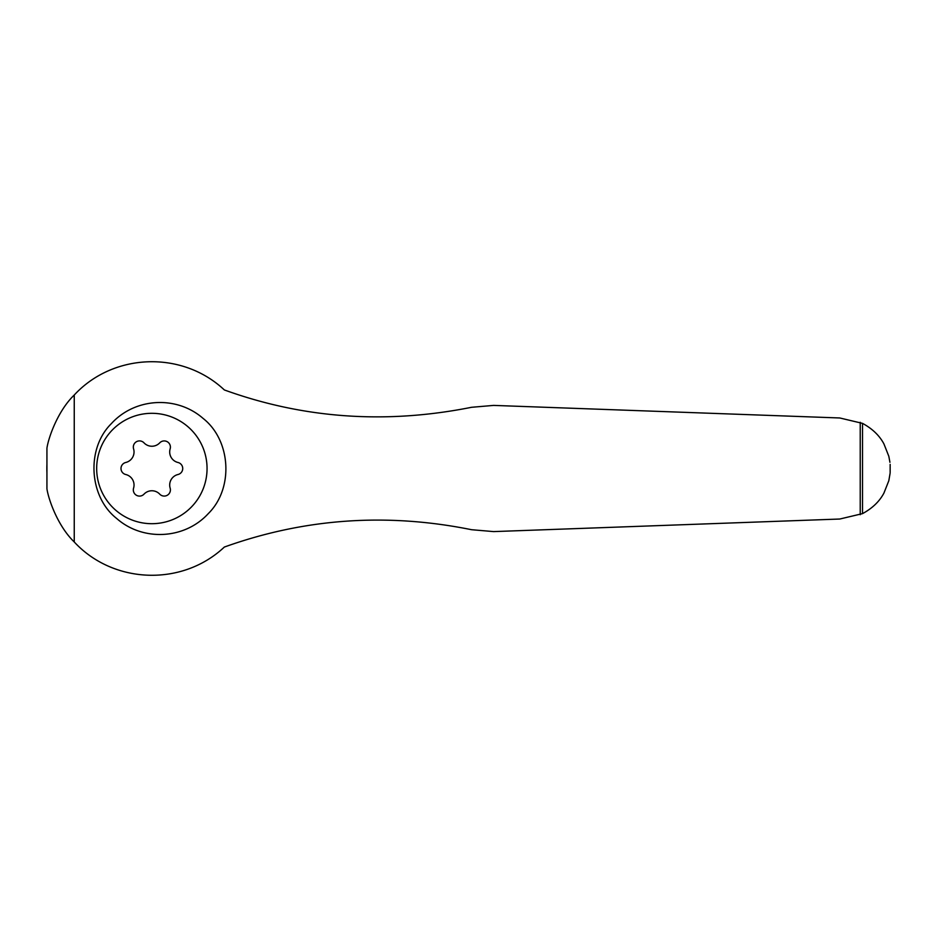 <?xml version="1.0" encoding="UTF-8"?>
<svg xmlns="http://www.w3.org/2000/svg" width="937" height="937" viewBox="0 0 937 937"><rect width="100%" height="100%" fill="white"/><g stroke="black" fill="none" stroke-linecap="round" stroke-linejoin="round"><path stroke-width="1.41" d="M890.091 473.314L888.815 480.74L883.919 493.096C879.433 501.506 872.3 508.346 862.52 513.628L862.52 423.372C872.312 428.677 879.445 435.518 883.919 443.892L888.815 456.26L889.939 462.316M46.932 472.67L46.932 464.33A104.932 104.932 0 0 0 46.85 467.481L46.85 469.519A104.932 104.932 0 0 0 46.932 472.67L46.932 488.786C48.443 499.245 57.719 526.067 74.246 541.973C113.037 583.903 181.895 586.949 224.341 547.056C304.396 518.348 386.805 512.562 471.58 529.71L493.635 531.595L839.786 519.028L862.52 513.628M74.246 541.973L74.246 395.027C113.154 352.909 182.036 350.215 224.341 389.944C303.6 418.593 386.009 424.379 471.58 407.29L493.635 405.405L839.786 417.972L862.52 423.372M111.362 423.629C85.993 448.565 88.898 496.739 116.633 518.454C142.576 541.399 184.366 539.677 208.319 513.581C233.84 488.458 231.099 440.413 203.071 418.394C176.66 395.32 134.998 397.651 111.362 423.629M46.932 464.33L46.932 448.214C48.384 437.813 57.825 410.769 74.246 395.027M151.864 413.311A55.189 55.189 0 0 1 199.663 496.095A55.189 55.189 0 0 1 104.066 496.095A55.189 55.189 0 0 1 151.864 413.311M133.581 448.87A6.184 6.184 0 0 1 144.005 442.85A10.811 10.811 0 0 0 159.735 442.85A6.184 6.184 0 0 1 170.147 448.87A10.811 10.811 0 0 0 178.007 462.491A6.184 6.184 0 0 1 178.007 474.509A10.811 10.811 0 0 0 170.147 488.13A6.184 6.184 0 0 1 159.735 494.15A10.811 10.811 0 0 0 144.005 494.15A6.184 6.184 0 0 1 133.581 488.13A10.811 10.811 0 0 0 125.722 474.509A6.184 6.184 0 0 1 125.722 462.491A10.811 10.811 0 0 0 133.581 448.87M46.85 469.519L46.85 467.481M860.225 514.706L860.225 422.294M890.15 464.377L890.15 472.611"/></g></svg>
